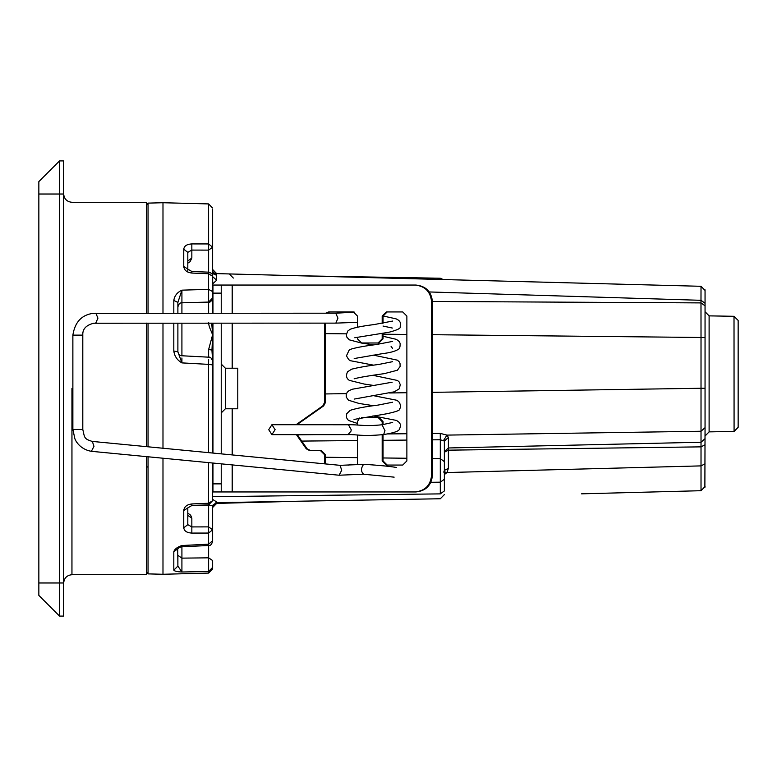 <?xml version="1.0" encoding="UTF-8"?>
<svg xmlns="http://www.w3.org/2000/svg" width="777" height="777" viewBox="0 0 777 777"><rect width="100%" height="100%" fill="white"/><g stroke="black" fill="none" stroke-linecap="round" stroke-linejoin="round"><path stroke-width="1.17" d="M232.197 464.899L232.197 491.948L415.103 491.948C425.029 490.899 430.516 485.372 431.565 475.398L431.565 301.602C430.516 291.628 425.029 286.101 415.103 285.052L221.231 285.052L221.231 313.189M221.231 323.125L221.231 453.865M221.231 463.84L221.231 491.948L212.956 491.948L212.956 483.877L221.231 483.877M324.563 463.84L324.563 454.71L320.454 450.573L309.635 450.573L306.264 448.805L296.396 434.634M296.056 424.708L322.814 405.866L324.563 402.476L324.563 323.125M325.748 313.189L328.681 311.946L353.37 311.946L357.488 316.084L357.488 327.195M357.488 337.335L357.488 338.85L361.606 342.987L378.069 342.987L382.177 338.85L382.177 333.411M382.177 323.349L382.177 316.084L386.295 311.946L402.758 311.946L406.876 316.084L406.876 460.916L402.758 465.054L386.295 465.054L382.177 460.916L382.177 434.78M382.177 424.737L382.177 421.6L378.069 417.463L361.606 417.463M359.557 418.016L357.488 421.6L357.488 425.058M357.488 434.994L357.488 464.325M415.103 491.948L415.967 491.948C425.893 490.899 431.381 485.372 432.43 475.398L432.43 301.602C431.381 291.628 425.893 286.101 415.967 285.052L415.103 285.052M325.437 463.927L325.437 454.71L321.319 450.573L320.454 450.573M383.042 424.592L383.042 421.6L378.933 417.463L378.069 417.463M387.16 465.054L383.042 460.916L383.042 434.654M383.042 323.213L383.042 316.084L387.16 311.946M378.069 342.987L378.933 342.987L383.042 338.85L383.042 333.275M326.612 313.189L329.545 311.946M296.921 424.708L323.679 405.866L325.437 402.476L325.437 323.125M310.499 450.573L307.129 448.805L297.261 434.634M232.197 491.948L221.231 491.948M221.231 285.052L212.956 285.052L212.956 313.189M212.956 323.125L212.956 453.069M212.956 463.043L212.956 483.877M221.231 364.083L225.369 368.22L237.781 368.22L237.781 408.78L225.369 408.78L221.231 412.917M59.538 160.917L63.675 160.917L63.675 616.083L59.538 616.083L38.85 595.396L38.85 181.604L59.538 160.917L59.538 194.017L38.85 194.017M59.538 616.083L59.538 194.017L63.675 194.017C64.19 199.029 66.948 201.787 71.95 202.292L146.435 202.292L146.435 313.189M146.435 323.125L146.435 446.649M146.435 456.623L146.435 574.708L71.95 574.708C66.948 575.213 64.19 577.971 63.675 582.983L38.85 582.983M268.725 429.671L271.911 424.708L275.107 429.671L271.911 434.634L268.725 429.671M353.438 464.656L350.913 464.199L348.426 465.141M148.048 392.686L148.048 401.777M148.048 471.901L148.048 498.543M148.048 513.412L148.048 547.212M148.048 573.688L148.048 467.23L146.435 466.54M162.985 458.216L162.985 574.271L148.048 573.882L146.484 571.833M187.811 272.047L187.811 269.124L191.9 271.503L191.841 273.057C186.907 272.465 184.207 270.25 183.751 266.394L187.811 269.124L187.811 252.331L191.841 250.077L208.615 250.116L208.586 203.924L162.985 202.729L148.048 203.118L146.484 205.167M162.985 202.729L162.985 313.189M162.985 323.125L162.985 448.242M187.811 252.331L183.751 249.223C184.207 245.94 186.907 244.172 191.841 243.92L191.841 258.051L187.811 260.975M177.884 313.189L177.884 302.418L173.815 300.456C174.504 295.814 177.205 292.385 181.915 290.161L208.586 289.355L212.636 291.579L212.636 297.941L208.683 302.068M208.615 359.246L208.586 364.374L181.915 362.898C177.205 360.178 174.504 356.216 173.815 351.01L177.884 351.845L177.884 323.125M208.605 504.836L212.636 505.944L212.636 540.705L208.586 544.191L208.615 526.884L191.841 526.923L191.841 533.08C186.907 532.828 184.207 531.06 183.751 527.777L187.811 524.669L187.811 507.876L183.751 510.606C184.207 506.75 186.907 504.535 191.841 503.943L191.9 505.497L208.663 504.836L212.636 500.699L208.586 503.273L208.663 504.836M177.816 548.747L173.815 551.757C174.504 549.184 177.205 547.105 181.915 545.522L208.586 544.191L208.683 545.454C210.314 545.901 211.635 544.531 212.636 541.336L212.636 540.705L212.636 541.346M208.615 545.483L208.615 557.828L212.636 560.557L212.636 567.395L208.586 571.493L181.915 571.998C177.205 571.785 174.504 571.173 173.815 570.153L177.884 566.103L177.71 548.863L181.915 545.522L181.818 546.765L180.206 547.193M181.915 545.522L181.915 558.139L177.884 555.302L177.884 566.103L181.915 571.998L181.915 558.139L208.615 557.828L208.615 573.076L162.985 574.271M187.811 515.316L191.841 518.24L191.841 526.923L187.811 524.669M181.915 358.012L181.915 362.898L177.884 351.845M181.915 313.189L181.915 302.826C179.963 302.642 178.623 304.021 177.884 306.964L177.884 302.418L181.915 290.161L181.915 302.816L208.615 302.068L208.615 313.189M212.636 499.426L216.705 501.971M212.636 505.944L216.705 501.952M212.636 506.293L216.666 502.768L215.928 503.409L229.302 503.059M212.636 567.395L212.636 568.939L208.615 573.076M212.636 507.527L216.666 503.389M212.636 209.605L212.636 276.641L216.666 280.225L212.636 283.867M213.704 274.067L212.636 271.387L216.666 275.379L216.666 280.225M216.666 273.611L212.636 269.473M213.84 273.99L216.666 275.379M212.636 313.189L212.636 297.931C211.529 301.233 210.188 302.612 208.615 302.078L208.586 273.727L212.636 276.301L212.956 306.536M208.615 322.513C208.595 324.835 209.693 328.253 211.907 332.779L212.937 332.682L212.636 334.722L211.723 323.125M211.907 332.779L212.956 336.917M191.841 273.057L208.586 273.727L208.654 272.164L191.9 271.503M208.586 452.641L208.586 364.374L212.636 364.908L212.636 453.04M212.636 463.014L212.636 500.699M212.636 364.908L212.956 357.702M208.712 357.197C210.324 356.76 211.635 358.139 212.636 361.324L211.956 350.427L212.636 334.722L208.615 349.582L212.956 350.106M232.236 502.379L230.546 502.408M232.624 502.233L230.4 503.03L215.307 503.477L213.034 505.021M230.4 502.379L230.4 503.03L237.364 502.845L235.421 502.331M237.354 502.292L237.364 502.845L300.612 501.194L230.293 503.03M432.43 392.336L701.019 388.267L701.019 465.889L446.969 472.542L444.357 471.814M430.924 482.294L440.297 482.177L444.357 479.254L444.357 490.957C444.357 495.716 444.357 495.716 444.357 490.957L444.357 470.415L448.387 468.346L446.969 472.542L444.357 474.592M432.43 433.488L440.258 433.401L440.297 439.763L444.357 441.054L448.387 437.47L446.969 435.101L701.019 431.254L705.05 427.68L704.875 487.762M443.648 440.326L446.969 435.101L440.258 433.401M444.357 479.254L444.357 441.054M213.374 273.523L701.019 286.295L705.05 290.433L705.05 427.68M432.43 301.447L700.99 302.904L701.019 337.48L432.43 334.702M581.546 283.168L701.019 286.295L700.99 300.31L429.341 291.958M704.865 289.229L705.05 290.433M705.05 463.82L701.019 465.889L701.019 490.705L705.05 486.567M701.019 490.705L581.546 493.832M440.258 301.486L441.268 301.486M233.333 278.059L229.302 273.941L237.364 274.155M709.11 431.876L734.08 431.439L734.012 316.297L709.11 315.87L709.11 431.876L705.05 436.014L705.05 388.267L701.019 388.267L701.019 337.48L705.05 337.48M709.11 315.87L705.05 311.732M734.012 316.297L738.15 320.445L738.15 427.301L734.08 431.439M232.197 285.052L232.197 313.189M232.197 323.125L232.197 368.22M232.197 408.78L232.197 454.924M431.565 475.398L432.43 475.398M432.43 301.602L431.565 301.602M382.177 460.916L383.042 460.916M382.177 421.6L383.042 421.6M325.437 454.71L324.563 454.71M306.264 448.805L307.129 448.805M323.679 405.866L322.814 405.866M324.563 402.476L325.437 402.476M383.042 316.084L382.177 316.084M383.042 338.85L382.177 338.85M221.231 293.123L212.956 293.123M225.369 368.22L225.369 408.78M71.95 388.5L71.95 574.708L71.95 388.5M372.931 415.87L396.591 420.444L399.329 422.484L400.252 424.174L400.543 426.204L399.417 429.312C399.067 430.07 398.145 432.245 383.576 434.576C360.11 436.703 357.274 434.236 347.989 434.634L351.049 431.07L351.185 429.671L348.446 424.757L271.911 424.708M383.644 434.566L384.974 430.662L382.012 424.766L392.647 422.455M357.488 322.3L335.849 323.125L337.946 318.152L335.742 313.199L354.633 312.15M95.736 323.115L97.931 318.152L95.843 313.189M82.43 335.12L72.873 335.12C74.913 322.076 81.702 314.811 93.23 313.345L335.849 313.189M72.873 335.12L72.873 429.467L82.43 429.467M93.968 446.367L91.375 451.311L339.122 475.223L341.695 470.279L340.093 465.336L92.346 441.423L93.968 446.367M340.093 465.336L364.151 464.335M363.549 474.184C360.81 471.464 360.839 468.172 363.636 464.306M148.048 467.23L148.048 456.779M148.048 446.804L148.048 323.125M148.048 313.189L148.048 203.118M191.841 243.92L208.586 243.949L212.636 247.193L208.615 250.116L208.615 272.164M183.751 266.394L183.751 249.223M173.815 351.01L173.815 323.125M173.815 313.189L173.815 300.456M191.841 503.943L208.586 503.273L208.586 462.616M183.751 527.777L183.751 510.606M199.835 505.186L208.615 505.215L208.615 526.884L212.636 529.807L208.586 533.051L191.841 533.08M173.815 570.153L173.815 551.757M191.841 518.24L190.686 515.219L187.811 513.131M181.915 355.769L181.915 323.125M187.811 263.15L190.025 261.752L191.841 258.051M216.666 502.496L212.636 506.225M225.893 502.496L216.666 502.768M212.937 332.682L212.412 332.469M212.956 463.267L212.956 464.529M212.636 463.743L212.859 463.034M208.615 349.582L208.615 357.177M444.357 452.233L448.387 450.165L448.387 447.97L444.357 451.554M448.387 468.346L448.387 450.165L701.019 446.862L705.05 444.794M705.05 438.665L701.019 442.239L448.387 447.97L448.387 437.47M432.43 439.84L440.297 439.763L440.297 458.673L444.357 461.596M444.357 490.957L440.297 493.881L440.297 458.673L432.43 458.576M301.758 441.083L357.488 440.559M383.042 440.316L406.876 440.083M297.397 434.829L316.967 434.634M387.344 433.935L406.876 433.741M440.297 493.881C440.297 500.223 440.297 500.223 440.297 493.881L212.636 496.697M325.437 393.949L346.455 393.628M389.51 392.977L406.876 392.715M705.05 303.283L700.99 300.31L700.99 302.904L705.05 305.788M406.876 334.44L383.042 334.207M346.425 333.838L325.437 333.634M440.297 279.467L440.297 278.244L443.23 279.545M213.918 273.543L216.666 274.504M406.876 458.255L383.042 457.964M357.488 457.653L325.437 457.255M357.488 423.446L348.65 420.493L347.465 419.347L346.484 417.443L346.659 413.782L350.174 410.343C356.177 408.362 365.472 406.614 378.059 405.089L392.57 402.233M354.021 419.444L386.548 413.801C395.959 411.8 400.213 410.305 399.3 409.314C401.107 407.381 400.913 404.798 398.708 401.592L396.552 400.213L373.038 395.59M373.708 405.72L359.12 403.477L348.465 400.204L346.319 397.202L346.202 394.454L347.261 392.2L349.223 390.52L352.583 389.18L392.181 382.206M354.157 399.087L394.347 391.802L399.213 388.821L400.291 384.761L399.125 381.925L397.533 380.477L372.989 375.32M373.708 385.46L364.131 384.042L349.31 380.351C346.309 378.37 345.746 375.505 347.62 371.746L351.631 369.192C358.304 367.463 367.463 365.87 379.137 364.384L392.492 361.693M354.147 378.807L354.127 378.817C359.139 377.418 369.221 375.689 384.382 373.62L397.368 370.24L400.155 366.443L400.009 363.413L399.164 361.781L397.406 360.169L373.009 355.05M373.688 365.18L350.534 360.732L348.669 359.634L346.455 355.817L349.145 350.126L351.369 349.028C357.09 347.387 365.394 345.891 376.301 344.532L392.618 341.404M354.195 358.547L382.838 353.584C389.675 352.787 394.745 351.437 398.038 349.543C399.611 348.892 400.301 346.824 400.097 343.337L399.184 341.511L396.435 339.364L383.042 336.256M373.708 344.91L361.732 343.104L349.271 339.831L346.833 337.121L346.348 334.751L347.775 331.041L350.174 329.273C355.07 327.476 362.995 325.922 373.951 324.601L392.647 321.066M354.788 337.742L389.122 332.206C397.368 330.06 401.058 328.215 400.204 326.661C401.359 323.145 399.98 320.542 396.066 318.842L383.042 315.986M92.346 441.423L92.123 441.404C83.906 438.782 84.722 437.82 82.799 429.467L82.799 335.12C82.43 329.089 86.101 325.126 93.803 323.232L335.849 323.125M72.873 429.467L74.864 438.646C75.544 440.967 80.128 449.242 91.064 451.272L91.395 451.311M394.143 477.146L363.286 474.203L339.122 475.223M271.911 434.634L347.989 434.634M347.989 424.708C360.227 424.582 364.18 426.631 382.012 424.766M391.045 346.27L392.56 348.446M392.336 328.04L383.042 326.049M363.898 464.287C380.04 465.374 390.88 466.433 396.406 467.482M352.787 464.393L353.943 464.607M187.811 507.876L191.9 505.497M208.819 357.187L181.799 355.759C179.866 355.895 178.564 354.526 177.884 351.66M444.357 494.619L440.297 498.756L216.705 502.651L212.636 506.789M208.586 203.924L212.636 208.061M208.595 272.164C211.441 272.873 212.791 274.252 212.636 276.291M232.517 502.379L230.4 503.03M444.357 470.415L443.754 472.134M440.297 278.244L300.612 275.806M208.625 302.078L181.896 302.826M208.78 545.483L181.818 546.794"/></g></svg>

